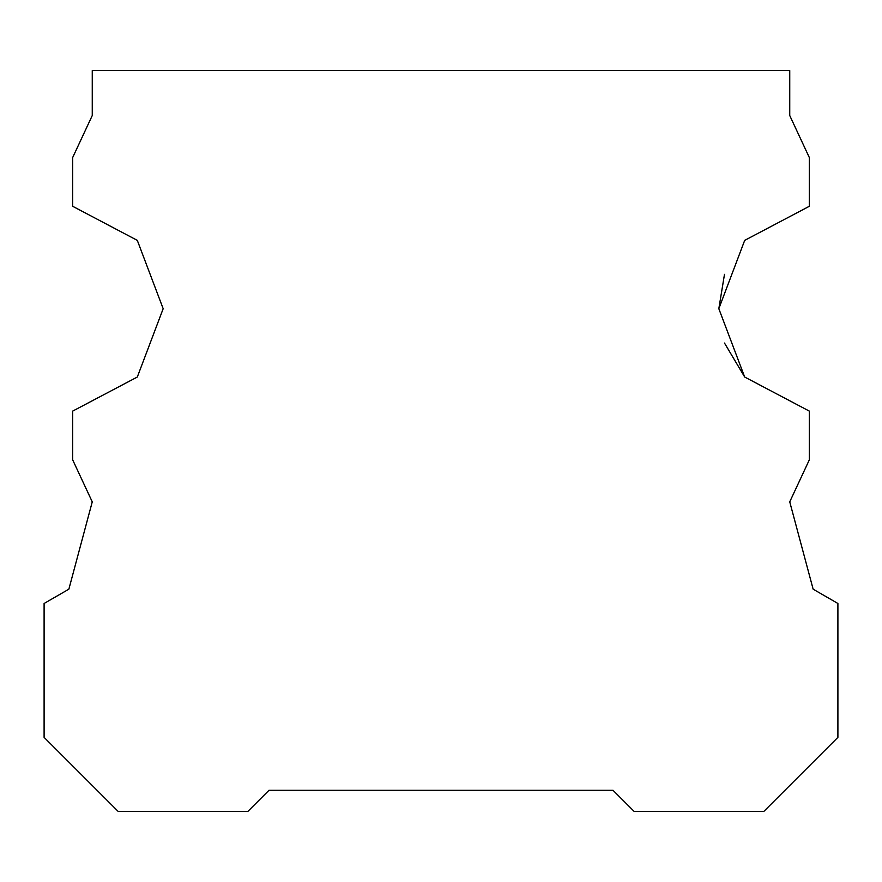 <?xml version="1.0" encoding="UTF-8"?>
<svg xmlns="http://www.w3.org/2000/svg" width="882" height="882" viewBox="0 0 882 882"><rect width="100%" height="100%" fill="white"/><g stroke="black" fill="none" stroke-linecap="round" stroke-linejoin="round"><path stroke-width="1.32" d="M809.323 411.111L744.695 377.033L718.83 308.7L744.695 240.367L809.323 206.289L809.323 157.536L789.743 115.542L789.743 70.56L92.257 70.56L92.257 115.542L72.677 157.536L72.677 206.289L137.305 240.367L163.17 308.7L137.305 377.033L72.677 411.111L72.677 459.864L92.257 501.858L68.862 589.176L44.1 603.475L44.1 737.352L118.188 811.44L247.842 811.44L269.01 790.272L612.99 790.272L634.158 811.44L763.812 811.44L837.9 737.352L837.9 603.475L813.138 589.176L789.743 501.858L809.323 459.864L809.323 411.111M809.323 206.289L744.695 240.367M724.486 274.335L718.83 308.7M724.486 343.065L744.695 377.033M72.677 411.111L137.305 377.033M163.17 308.7L137.305 240.367"/></g></svg>
